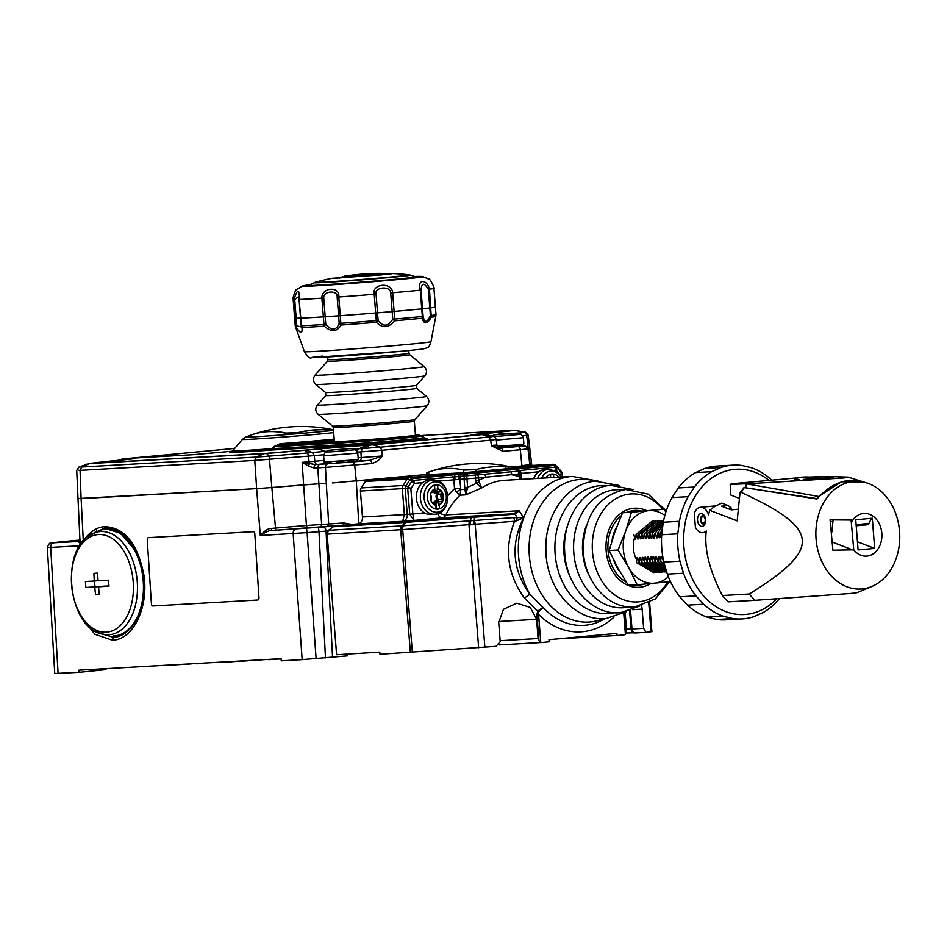 <?xml version="1.0" encoding="UTF-8"?>
<svg xmlns="http://www.w3.org/2000/svg" width="947" height="947" viewBox="0 0 947 947"><rect width="100%" height="100%" fill="white"/><g stroke="black" fill="none" stroke-linecap="round" stroke-linejoin="round"><path stroke-width="1.42" d="M271.375 528.402L271.54 530.521C269.043 530.462 265.302 532.119 260.295 535.493C264.805 530.616 268.498 528.26 271.375 528.402L306.426 525.502L303.632 484.876L318.843 483.763L271.848 487.516L303.632 484.876L302.152 462.349L315.659 464.586L352.296 461.982A3.421 2.154 84.7 0 1 354.699 465.155L356.297 481.029L426.943 474.459L332.527 482.946M508.646 466.859L510.599 466.682A4.285 3.326 -93.3 0 1 510.693 466.67A4.285 3.326 -93.3 0 1 510.788 466.67M347.371 654.081L347.478 655.869L302.164 659.633L281.259 660.828L281.081 658.698L78.897 670.192L78.992 672.334L55.743 673.447M105.946 668.653L106.005 669.636L78.992 672.334M316.109 658.639L307.1 532.616L326.052 531.113A4.285 2.687 84.7 0 0 323.022 526.994L271.54 530.521L345.241 525.029M296.47 528.604L315.244 527.278L296.47 528.604M106.952 461.438A3.421 3.078 83.4 0 1 107.2 461.402L90.06 463.414A3.421 2.663 86.7 0 0 89.385 463.592L264.059 453.66L256.471 457.07L254.79 460.431L80.057 470.375L81.111 498.607L256.637 488.616L79.276 498.465M80.199 539.281L80.673 541.897L83.289 540.595C90.072 531.516 97.328 526.875 105.046 526.674C124.862 527.704 137.848 543.969 143.98 575.456C148.762 607.524 133.136 639.923 112.433 640.208L94.901 634.301L80.791 616.189M323.685 454.749L308.521 456.123L309.053 461.769L302.152 462.349L308.402 466.042L314.108 468.043L325.472 467.392L326.301 483.337L318.843 483.763L326.301 483.337L328.668 523.999L343.631 522.933L351.822 524.413M529.657 463.533L531.575 463.261L529.657 463.533M307.1 527.574L306.426 525.502L328.668 523.999A2.143 1.657 86.7 0 1 327.177 526.224M79.82 540.086L51.99 542.856L78.27 541.518L80.033 543.187L80.235 545.732M79.702 540.63L62.324 542.169L79.406 541.009M79.986 540.05L60.052 541.921A4.285 2.687 -95.3 0 0 59.992 541.933M79.631 541.341L78.27 541.518A2.143 2.095 -99.3 0 0 78.471 541.495L79.915 539.873L76.707 470.375L79.015 467.013L89.752 463.414A3.421 3.054 -96.5 0 0 89.74 463.414A3.421 3.054 -96.5 0 1 89.87 463.403M80.673 541.897L80.033 543.187M88.189 536.31L105.188 527.633C124.708 529.018 137.351 545.058 143.104 575.717C147.578 606.648 132.71 637.071 113.048 637.355L96.393 631.85M133.563 548.467L120.506 533.279L105.33 528.521L92.581 533.635M434.649 492.925L434.649 492.925A9.198 7.15 86.7 0 0 433.844 491.493M281.093 658.804L268.522 659.645L281.105 658.923M166.98 665.303L191.176 663.918L166.98 665.303M202.113 663.184L207.121 662.9M202.918 663.16L198.917 663.504L202.918 663.16M196.633 663.823L200.125 663.527L196.633 663.823M210.731 662.699L215.75 662.415M219.396 662.202L220.379 662.142M223.09 661.989L228.097 661.704M224.735 662.119L227.872 661.929L224.735 662.119M227.694 661.835L230.831 661.657L227.694 661.835M236.312 661.243L241.532 660.947M239.709 661.113L226.676 662.142L239.709 661.148M245.072 660.746L246.054 660.686M248.67 660.533L253.879 660.237M252.068 660.402L239.023 661.444L252.056 660.438M258.697 659.964L259.869 659.893M258.59 660.272L257.608 660.319L258.59 660.272M260.946 660.13L259.963 660.189L260.946 660.13M519.714 470.706A4.285 0.947 129.3 0 1 519.785 470.742A4.285 0.947 129.3 0 1 519.844 470.813A4.285 4.25 -104 0 1 521.323 473.725L478.578 477.868L479.052 482.13L481.834 487.859L465.758 494.855L464.752 487.516L467.629 487.314L466.954 478.791L464.089 478.981A4.285 3.326 -93.3 0 1 464.823 475.879L465.593 474.009L517.867 469.191A4.285 4.25 76 0 0 514.777 468.173A4.285 3.326 -93.3 0 1 514.86 468.173A4.285 3.326 -93.3 0 1 514.99 468.161M498.655 621.492L536.594 619.338L530.296 607.465L516.79 603.18L503.473 609.288L498.702 622.487L500.217 641.687L495.979 646.328L379.96 654.259L379.794 652.128L336.611 654.732L327.117 534.155L328.491 530.308L334.078 526.07L473.547 517.074L513.381 513.759L519.122 510.753L523.667 517.689L513.724 517.583L402.167 525.845L405.245 522.401L515.18 514.15L517.062 517.571L516.754 520.755L514.529 521.276A4.285 1.03 -94.8 0 0 513.724 517.583M605.772 618.486L596.847 622.641A74.458 57.862 -93.3 0 1 585.364 625.245A74.458 57.862 -93.3 0 1 542.939 607.347L530.012 594.42C512.469 570.165 510.35 544.584 523.667 517.689L516.754 520.755M519.548 479.431L519.086 476.625A81.312 63.189 -93.3 0 0 511.794 474.778A4.285 2.687 -95.3 0 0 510.776 471.807L484.639 474.246A4.285 2.687 -95.3 0 1 485.657 477.217A81.312 63.189 -93.3 0 0 478.768 480.378L475.643 480.638L476.377 483.408L481.834 487.859A74.884 58.193 -93.3 0 1 504.751 480.283L572.331 476.436A74.884 58.193 -93.3 0 0 570.71 476.554A74.884 58.193 -93.3 0 0 523.206 519.216A74.884 58.193 -93.3 0 0 530.012 594.42A6.416 0.959 -37.5 0 0 524.46 598.137L537.695 611.146L542.939 607.347L538.642 611.963L538.559 614.402L536.902 614.556L538.961 640.717L538.109 638.538L500.134 640.693M614.07 617.018A80.767 62.774 -93.3 0 1 538.559 614.414L540.749 642.184A4.285 3.326 86.7 0 0 542.098 642.468A4.285 3.326 86.7 0 0 542.193 642.468L549.153 641.817L548.988 639.687L616.888 633.365L617.053 635.496L624.002 634.857A4.285 3.326 86.7 0 0 625.387 634.312L626.547 630.311L625.127 612.354M617.053 635.496L557.594 638.882M649.595 602.493L651.891 631.661L646.02 632.371L643.629 628.346L631.992 628.997L630.536 610.484M631.176 628.997L631.992 628.997A4.285 3.326 86.7 0 0 635.544 632.963L646.02 632.371M632.667 609.69L642.113 609.146L643.629 628.346M642.113 609.146L641.664 605.595M536.594 619.338L538.109 638.538M538.642 611.963A4.273 0.651 -142.3 0 0 537.695 611.146L536.902 614.556M524.46 598.137C507.296 574.344 503.982 548.727 514.529 521.276L402.676 529.586L327.117 534.155M401.149 529.681A4.285 2.853 -96.9 0 1 402.167 525.845L328.491 530.308M402.144 529.61A4.285 2.356 -90.9 0 1 403.162 525.786L406.239 522.33A4.285 2.083 86.1 0 1 407.234 521.643M470.481 524.863A4.285 1.338 -100.8 0 1 470.481 521.11L470.99 517.879L471.985 517.192M473.595 524.626L474.104 517.642A4.285 1.03 85.2 0 0 473.547 517.074M334.078 526.07L358.002 523.845A6.416 4.984 86.7 0 0 362.464 516.979L360.428 491.02A4.285 3.326 -93.3 0 1 361.15 487.918L365.364 481.443A4.285 3.326 -93.3 0 1 367.614 479.987L426.943 474.459M483.088 516.068L460.491 517.654L483.088 516.068M442.959 518.826L420.35 520.412L442.959 518.826M424.434 512.872L412.856 513.949L413.969 520.436L402.688 521.3C405.955 520.258 407.482 517.95 407.246 514.399L405.198 488.439L405.718 486.249L408.264 486.782L407.743 488.983L409.731 514.209L413.969 520.436L442.107 517.82A6.416 4.037 84.7 0 1 437.916 513.594M434.519 502.691A9.198 7.15 86.7 0 0 435.182 501.07M358.002 523.845L402.688 521.3L404.369 514.6L362.464 516.979M439.467 512.943A6.416 2.356 -154.1 0 0 445.859 514.919A6.416 4.984 -93.3 0 1 442.107 517.82L513.381 513.759A4.285 1.03 85.2 0 1 513.937 514.328M422.729 482.579L414.36 483.361A4.285 2.687 -95.3 0 0 413.33 480.389L411.744 481.431L408.264 486.782A4.285 1.847 -146.9 0 1 410.868 488.723L402.333 488.64A4.285 3.326 -93.3 0 1 403.055 485.527L407.269 479.064A4.285 3.326 -93.3 0 1 409.518 477.596L461.343 472.908A4.285 3.326 86.7 0 0 459.094 474.376L454.856 474.707L454.714 476.838L413.33 480.389L411.519 478.744L454.856 474.707A4.285 2.687 84.7 0 0 452.855 473.559M360.428 491.02L402.333 488.64L404.369 514.6L412.856 513.949L410.868 488.723L414.36 483.361A4.285 1.847 -146.9 0 0 411.744 481.431L409.933 479.774A4.285 1.444 -47.8 0 1 411.519 478.744A4.285 2.687 84.7 0 0 409.518 477.596L367.614 479.987M560.553 475.666L556.209 470.162A4.285 2.687 -95.3 0 0 555.191 467.191L519.512 470.517M554.326 470.339L556.209 470.162A4.285 1.953 -42.7 0 0 556.919 467.925L555.191 467.191L554.504 465.439A4.285 2.959 -21.3 0 1 556.232 466.161L561.192 472.553A4.285 1.953 -42.7 0 1 560.482 474.802L562.045 474.625L561.393 471.76A4.285 4.06 14.1 0 1 562.246 473.831L562.234 477.004M508.764 468.363L509.166 468.327A4.285 2.687 84.7 0 1 509.924 468.457M426.955 474.684L463.462 472.742L508.788 468.576M461.343 472.908L514.043 468.363A4.285 4.25 76 0 1 517.145 469.381L518.956 471.026A4.285 1.444 132.2 0 0 517.867 471.156L516.044 469.499A4.285 2.687 84.7 0 0 514.043 468.363L508.776 468.516L514.86 468.173A4.285 4.285 0 0 1 517.82 469.132L519.785 470.742A4.285 4.285 0 0 1 521.347 473.725L521.761 479.312M474.861 472.008A4.285 2.687 84.7 0 1 476.862 473.145L477.548 474.897A4.285 2.959 158.7 0 0 475.335 475.086L474.861 472.008M467.83 472.541L466.847 475.737A4.285 2.711 -157.6 0 0 464.823 475.879L458.964 476.507L459.094 474.376L465.593 474.009A4.285 3.326 86.7 0 1 467.83 472.541M479.052 482.13L467.629 487.314L465.758 494.855L460.053 495.174A74.884 58.193 86.7 0 0 445.859 514.919L519.122 510.753L515.18 514.15A4.273 1.811 77.8 0 0 514.233 513.641M520.838 479.36L520.448 473.95A4.285 4.25 -104 0 0 518.956 471.026L519.844 470.813L517.867 469.191M510.776 471.807L517.867 471.156A4.285 2.687 -95.3 0 1 518.885 474.127L519.086 476.625L520.637 476.448M484.639 474.246L477.548 474.897A4.285 2.687 -95.3 0 1 478.578 477.868L466.954 478.791L466.847 475.737L475.335 475.086L475.643 480.638M509.166 468.327L552.503 464.29A4.285 3.326 -93.3 0 1 552.598 464.29L510.693 466.67M464.752 487.516L464.089 478.981L438.402 481.123M459.035 479.573A4.273 2.45 -111.6 0 1 458.964 476.507L454.714 476.838A4.285 1.705 -79.1 0 1 454.797 479.892M540.749 642.184L538.961 640.717M520.814 479.36L520.803 479.277A4.285 1.492 -2.1 0 0 519.358 478.377M456.229 491.836L460.053 495.174L460.834 489.587L456.229 491.836L454.536 488.782A81.312 63.189 86.7 0 0 447.848 495.672M460.55 476.116A4.285 3.326 -93.3 0 0 459.828 479.229L460.834 489.587L465.036 489.339A4.273 0.687 -12.9 0 1 467.593 488.51M620.025 571.905A34.021 26.433 -93.3 0 1 613.739 560.186M612.058 540.406A34.021 26.433 -93.3 0 1 616.769 526.71M463.616 470.067L475.654 469.641A149.697 116.339 -93.3 0 1 490.463 467.013A149.697 116.339 -93.3 0 1 505.461 466.871C509.226 467.084 509.628 466.812 506.669 466.066A151.52 95.316 -95.3 0 0 501.105 465.013A154.053 154.053 0 0 0 429.843 471.642A151.52 95.316 84.7 0 1 463.616 470.067L463.817 472.719M426.967 474.802L426.813 472.873L428.66 472.056A151.52 95.316 84.7 0 1 429.843 471.642M508.788 468.706L508.634 466.764L506.669 466.066M664.865 515.393A36.377 28.268 86.7 0 0 648.648 510.682A36.377 28.268 86.7 0 0 625.695 531.078A36.377 28.268 86.7 0 0 628.548 567.336A36.377 28.268 86.7 0 0 654.353 583.186A36.377 28.268 86.7 0 0 668.345 576.759M634.644 537.565A23.367 18.159 86.7 0 0 636.715 559.961M665.836 512.114L663.954 509.226L631.448 512.244L625.695 531.078L618.048 550.018L628.548 567.336L637.153 584.761L628.299 585.258L617.787 567.94L609.181 550.515L618.048 550.018M637.153 584.761L669.659 581.73L670.085 580.783M663.954 509.226L622.581 512.753L614.934 531.693L609.181 550.515M631.448 512.244L622.581 512.753M776.658 598.847A72.753 56.536 -93.3 0 1 718.962 608.447A72.753 56.536 -93.3 0 1 683.923 547.129A72.753 56.536 -93.3 0 1 709.682 479.573A72.753 56.536 -93.3 0 1 768.917 480.307M779.393 598.67A77.027 59.862 -93.3 0 1 763.377 612.425L754.096 616.604A77.027 59.862 -93.3 0 1 741.915 618.947A77.027 59.862 -93.3 0 1 732.883 618.58L723.082 616.177A77.027 59.862 -93.3 0 1 703.633 604.222L695.938 595.876A77.027 59.862 -93.3 0 1 683.474 573.207L679.946 561.157A77.027 59.862 -93.3 0 1 677.922 547.591A77.027 59.862 -93.3 0 1 677.792 533.836L679.39 521.312A77.027 59.862 -93.3 0 1 688.138 496.666L694.411 487.018A77.027 59.862 -93.3 0 1 711.706 471.653L720.987 467.475A77.027 59.862 -93.3 0 1 733.167 465.143A77.027 59.862 -93.3 0 1 742.199 465.498L752.001 467.901A77.027 59.862 -93.3 0 1 771.45 479.857L771.616 480.058M723.508 616.142L706.947 617.089A77.027 59.862 -93.3 0 1 687.498 605.145L703.633 604.222M687.498 605.145L679.804 596.799A77.027 59.862 -93.3 0 1 667.339 574.119L663.811 562.08A77.027 59.862 -93.3 0 1 661.787 548.502A77.027 59.862 -93.3 0 1 661.669 534.759L677.792 533.836M663.811 562.08L679.946 561.157M667.339 574.119L683.474 573.207M679.804 596.799L695.938 595.876M741.915 618.947L725.781 619.859A77.027 59.862 -93.3 0 1 716.749 619.492L732.883 618.58M661.669 534.759L663.255 522.235A77.027 59.862 -93.3 0 1 672.003 497.589L678.277 487.942A77.027 59.862 -93.3 0 1 695.572 472.577L704.852 468.398A77.027 59.862 -93.3 0 1 717.033 466.054L733.167 465.143M704.852 468.398L720.987 467.475M695.572 472.577L711.706 471.653M678.277 487.942L694.411 487.018M663.255 522.235L679.39 521.312M672.003 497.589L688.138 496.666M716.749 619.492L706.947 617.089M663.717 561.607L663.433 560.293M665.043 566.353L660.675 561.228L661.053 556.363L661.728 556.315L663.362 561.074M663.03 561.086L663.894 562.352M661.053 556.363L662.415 558.967M665.812 568.993L657.976 561.37L658.366 556.516L659.041 556.469L660.675 561.228M660.343 561.24L665.161 566.756M658.366 556.516L659.728 559.121M666.286 570.567L655.288 561.524L655.679 556.658L656.354 556.623L657.976 561.37M657.644 561.393L665.883 569.23M655.679 556.658L657.04 559.275M666.546 571.443L652.601 561.678L652.992 556.812L653.667 556.777L655.288 561.524M654.957 561.547L666.321 570.71M652.992 556.812L654.353 559.417M666.641 571.775L649.914 561.831L650.305 556.966L650.98 556.931L652.601 561.678M652.27 561.701L666.558 571.514M650.305 556.966L651.666 559.57M665.717 571.799L664.545 571.905L647.227 561.985L647.618 557.12L648.293 557.085L649.914 561.831M649.583 561.855L666.641 571.787M647.618 557.12L648.979 559.724M663.03 571.952L661.858 572.059L644.54 562.139L644.931 557.274L645.594 557.238L647.227 561.985M646.896 562.009L664.392 571.917M644.931 557.274L646.28 559.878M660.343 572.106L659.159 572.213L641.853 562.293L642.232 557.428L642.906 557.392L644.54 562.139M644.209 562.163L661.693 572.071M642.232 557.428L643.593 560.032M657.656 572.26L656.472 572.367L639.154 562.447L639.545 557.582L640.219 557.546L641.853 562.293M641.521 562.317L659.005 572.225M639.545 557.582L640.906 560.186M654.969 572.414L653.785 572.521L636.467 562.601L636.858 557.736L637.532 557.7L639.154 562.447M638.834 562.471L656.307 572.379M636.858 557.736L638.219 560.34M653.619 572.533L636.467 562.601M661.586 536.227L660.627 532.806L662.332 529.314M662.415 528.651L660.627 532.806M660.296 532.818L659.905 537.683L659.242 537.73L657.94 532.96L662.864 525.183M660.106 534.771L659.242 537.73M662.912 524.827L657.94 532.96M657.609 532.972L657.218 537.837L656.543 537.884L655.253 533.114L663.172 522.815M657.419 534.925L656.543 537.884M663.208 522.602L655.253 533.114M663.445 521.264L652.234 533.279L663.421 521.395M652.234 533.279L651.844 538.145L651.169 538.18L649.879 533.421L663.575 520.684M652.045 535.233L651.169 538.18M663.575 520.637L649.879 533.421M649.547 533.433L649.157 538.298L648.482 538.334L647.192 533.575L663.598 520.542M649.358 535.386L648.482 538.334M662.793 520.578L647.192 533.575M646.86 533.587L646.47 538.452L645.795 538.488L644.493 533.717L660.284 520.72L661.456 520.696M646.671 535.54L645.795 538.488M660.095 520.732L644.493 533.717M657.419 520.886L641.474 533.895L657.597 520.874L658.769 520.85M641.474 533.895L641.083 538.76L640.421 538.796L639.118 534.025L654.898 521.028L656.082 521.004M641.285 535.848L640.421 538.796M654.744 521.039L639.118 534.025M638.787 534.049L638.396 538.914L637.733 538.95L636.431 534.179L652.211 521.181L653.394 521.158M638.598 536.002L637.733 538.95M652.033 521.193L636.431 534.179M636.1 534.203L635.709 539.068L635.035 539.103L633.744 534.333M635.911 536.156L635.035 539.103M643.972 535.694L643.108 538.642L641.806 533.871M644.161 533.741L643.782 538.606L643.108 538.642M654.732 535.079L653.856 538.038L652.566 533.268M654.922 533.125L654.531 537.991L653.856 538.038M851.578 522.081A21.402 16.632 86.7 0 1 863.569 513.452A21.402 16.632 -93.3 0 1 881.811 533.232A21.402 16.632 -93.3 0 1 866.931 556.102A21.402 16.632 86.7 0 1 853.756 549.805L832.91 550.207L830.046 519.856L851.093 520.033L853.756 549.805M853.59 481.455A53.92 41.905 -93.3 0 1 865.913 482.65A53.92 41.905 -93.3 0 1 899.65 532.818A53.92 41.905 -93.3 0 1 871.82 586.489A53.92 41.905 -93.3 0 1 862.042 588.939A53.92 41.905 86.7 0 1 816.077 539.08A53.92 41.905 86.7 0 1 853.59 481.455M865.913 482.65L861.782 481.455L849.53 480.33C837.562 481.656 826.719 487.894 817.001 499.022L744.259 487.598A77.027 59.862 86.7 0 0 741.264 492.428L740.045 492.499L744.259 487.598M833.064 519.891L831.845 532.001M853.721 550.302L832.685 542.217M871.82 586.489L856.976 592.692L851.033 593.426L755.067 600.303A77.027 59.862 86.7 0 1 749.255 594.006L722.36 595.533C709.504 570.579 704.142 549.047 706.249 530.959A12.749 8.026 84.7 0 1 702.745 532.688A12.749 8.026 84.7 0 1 695.394 527.29L694.305 513.463A12.749 8.026 84.7 0 1 700.389 507.296A12.749 8.026 84.7 0 1 708.616 514.801L709.646 510.279L737.18 520.862L740.045 492.499M709.646 510.279L714.594 506.562L721.768 503.082L728.207 505.556L721.578 506.172L731.226 509.877L738.352 509.214M874.661 548.396L872.294 518.222L855.733 519.761L858.1 549.935L874.661 548.396L857.461 541.791M755.067 600.303L728.184 601.842A77.027 59.862 -93.3 0 1 722.36 595.533M749.255 594.006C821.771 548.964 820.812 529.113 741.264 492.428M697.537 520.223A6.416 4.037 84.7 0 1 699.797 514.008A6.416 4.037 84.7 0 1 704.473 515.937A6.416 4.037 84.7 0 1 705.598 519.761A6.416 4.037 84.7 0 1 705.172 523.442A6.416 4.037 84.7 0 1 700.839 526.177A6.416 4.037 84.7 0 1 697.537 520.223M728.207 505.556L731.38 508.137L731.51 509.853M701.206 519.927L700.531 519.998A4.285 2.687 84.7 0 1 702.828 515.582A4.285 2.687 84.7 0 1 704.828 516.636M700.531 519.998A4.285 2.687 -95.3 0 0 702.52 523.857A4.285 2.687 -95.3 0 0 705.385 522.697M731.309 508.054L727.426 508.421M817.308 498.667L743.951 487.516M745.857 487.433L746.224 483.799L730.161 484.379L732.019 483.739L797.729 477.821M730.161 484.379L730.906 495.103L739.441 498.394M832.898 521.513L830.377 521.75M871.583 518.293L868.837 523.442A4.285 2.687 84.7 0 1 867.097 524.792L856.206 525.81M819.226 496.559L746.224 483.799M863.475 481.94L841.433 481.774L819.273 496.098M748.544 483.704L843.966 477.963L848.098 477.099L826.056 476.495L810.016 477.051M819.096 478.188L833.23 477.762L825.914 478.709C806.359 480.579 778.387 481.573 799.398 479.667M792.083 480.614L794.391 480.188M815.58 479.561L810.928 478.697L803.281 479.407L803.861 480.318M810.81 479.892L810.928 478.697M702.461 516.778L703.503 516.683A3.208 2.024 84.7 0 1 705.255 520.104A3.208 2.024 84.7 0 1 703.514 523.04A3.208 2.024 84.7 0 1 701.265 520.412A3.208 2.024 84.7 0 1 702.461 516.778L703.361 515.653A4.285 2.687 -95.3 0 0 702.177 516.967M702.721 522.862A4.285 2.687 -95.3 0 0 704.189 523.951M704.189 516.008L703.503 516.719L704.793 516.6M433.181 492.156A4.522 3.516 86.7 0 0 436.307 492.771L437.869 494.18A1.421 1.101 86.7 0 0 437.467 492.014M438.059 501.567A1.421 1.101 86.7 0 0 438.272 499.235L436.946 500.868A4.522 3.516 86.7 0 0 433.797 502.277M441.503 493.979A3.658 2.841 86.7 0 0 441.894 499.022L438.272 499.235A3.658 2.841 86.7 0 1 437.869 494.18L441.503 493.979A1.421 1.101 86.7 0 0 441.527 492.274A8.452 6.57 86.7 0 0 437.218 488.711L437.893 488.676L437.632 485.302L434.282 485.61L434.555 488.983A8.452 6.57 86.7 0 0 430.317 497.577A8.452 6.57 86.7 0 0 435.833 505.272L436.094 508.646L439.444 508.338L436.354 508.515L435.916 502.975A3.658 2.841 86.7 0 0 435.407 504.455L435.087 504.479M430.435 494.95A1.421 1.101 86.7 0 0 430.483 494.997A3.658 2.841 86.7 0 1 430.885 500.052A1.421 1.101 86.7 0 0 430.838 500.123M434.78 502.916A3.658 2.841 -93.3 0 1 436.792 501.638L440.426 501.437A3.658 2.841 86.7 0 1 441.03 501.484A1.421 1.101 86.7 0 0 441.894 499.022M440.426 501.437A3.658 2.841 86.7 0 0 438.331 502.833L438.508 505A8.452 6.57 86.7 0 0 442.19 500.703A8.452 6.57 86.7 0 0 441.527 492.274A1.421 1.101 86.7 0 0 440.26 491.718A3.658 2.841 86.7 0 1 439.515 491.895A3.658 2.841 86.7 0 1 437.396 490.877L437.218 488.711M435.135 505.059L434.993 503.153A3.658 2.841 86.7 0 0 432.874 502.135A3.658 2.841 86.7 0 0 432.128 502.312L431.891 502.324M431.157 492.558L431.358 492.547A3.658 2.841 86.7 0 0 431.962 492.594A3.658 2.841 86.7 0 0 434.046 491.185L433.904 489.327M434.543 485.586L434.969 491.02A3.658 2.841 86.7 0 1 434.247 489.646A1.421 1.101 86.7 0 0 434.046 489.244M435.182 505.071A1.421 1.101 86.7 0 0 435.407 504.455M439.515 491.895L435.88 492.097A3.658 2.841 -93.3 0 1 433.975 491.315M434.969 491.02L437.396 490.877M435.916 502.975L438.331 502.833M438.508 505L439.171 504.964L439.444 508.338M439.171 504.964A8.452 6.57 86.7 0 0 443.409 496.37A8.452 6.57 86.7 0 0 437.893 488.676M435.904 484.817A12.193 9.482 86.7 0 0 427.428 497.85A12.193 9.482 86.7 0 0 437.822 509.131A12.193 9.482 -93.3 0 0 446.297 496.098A12.193 9.482 -93.3 0 0 435.904 484.817M431.074 514.446A17.117 13.305 -93.3 0 1 430.707 514.47A17.117 13.305 -93.3 0 1 416.467 498.371A17.117 13.305 -93.3 0 1 428.399 480.318A17.117 13.305 -93.3 0 1 428.766 480.295A17.117 13.305 -93.3 0 1 429.133 480.271M553.794 477.489L553.557 474.518L550.207 474.826L550.432 477.679M558.979 477.193A12.193 9.482 -93.3 0 0 551.829 474.033A12.193 9.482 86.7 0 0 545.614 477.951M533.706 478.626A17.117 13.305 -93.3 0 1 544.324 469.534A17.117 13.305 -93.3 0 1 544.691 469.511A17.117 13.305 -93.3 0 1 545.058 469.487M550.692 477.667L550.467 474.802M324.004 460.408L314.83 461.26L314.297 455.614L312.463 452.536L305.928 450.204A3.421 2.154 -95.3 0 0 305.36 450.109L304.756 450.168A3.421 0.805 85.3 0 1 304.981 450.287L318.618 449.02A34.317 0.604 175.5 0 1 366.749 445.315L478.531 434.803A35.205 0.616 175.5 0 1 483.657 433.525L496.358 432.341A3.421 2.143 84.7 0 1 496.915 432.436L497.577 432.365A3.421 3.078 -96.6 0 0 496.773 432.305L496.358 432.341M90.06 463.414L264.734 453.471L304.756 450.168M107.2 461.402L107.615 461.367A3.421 2.143 -95.3 0 0 107.567 461.367A3.421 2.143 -95.3 0 0 107.52 461.378L120.257 460.183A3.421 2.154 -95.3 0 0 120.21 460.195M130.899 458.241L125.442 458.904A35.205 0.616 175.5 0 1 120.316 460.183L107.615 461.367M496.761 432.305L513.913 430.293A3.421 2.663 -93.3 0 1 513.984 430.293A3.421 2.663 -93.3 0 1 514.067 430.293M372.964 444.782L380.078 447.197L362.523 448.547L370.111 445.126L481.668 434.673M482.591 434.661L488.77 437.088L490.688 440.166L381.854 450.287L380.078 447.197L488.77 437.088C494.156 436.366 494.772 436.212 490.593 436.626M493.588 445.256C498.619 445.054 497.897 445.232 491.41 445.788L502.999 451.352L520.305 449.742L521.904 465.628L529.799 464.717L529.882 465.581M504.384 433.88L497.577 432.365L514.908 430.376L524.153 432.424L518.352 433.099M526.674 435.442A3.421 3.078 -96.6 0 0 524.153 432.424L525.36 432.152L528.189 435.135L522.815 435.892M514.103 430.305A3.421 3.054 83.5 0 1 514.908 430.376L514.6 430.352M121.761 459.188L119.156 460.289M125.442 458.904A3.421 2.663 86.7 0 0 124.767 459.094L122.08 459.094M78.234 470.233L80.057 470.375L81.797 467.013L80.258 466.895M89.385 463.592L81.797 467.013L256.471 457.07L269.197 456.146L266.545 453.471L304.981 450.287L307.633 452.95L269.197 456.146L271.848 487.516L256.637 488.616L260.295 535.493L307.1 532.616A4.285 0.663 85.3 0 0 306.094 528.402M264.734 453.471A3.421 2.687 86.8 0 0 264.059 453.66L266.545 453.471A3.421 0.829 85.2 0 0 266.32 453.364M357.445 451.778A3.421 2.663 -93.3 0 1 359.162 448.736L362.523 448.547L360.866 451.897L357.564 452.086M352.296 461.982L369.59 460.372L382.292 455.969L361.281 457.555L360.866 451.897L381.854 450.287L382.292 455.969C380.528 459.117 377.107 461.639 372.005 463.545L325.472 467.392A3.421 2.663 86.7 0 1 327.863 463.852M492.866 439.621C497.862 439.112 497.139 439.29 490.688 440.166L491.41 445.788L500.596 448.18A3.421 2.154 84.7 0 1 502.999 451.352M496.181 439.313L496.938 445.208C498.489 447.895 499.519 448.878 499.992 448.156L517.902 446.57A3.421 2.154 84.7 0 1 520.305 449.742L527.988 448.854L529.799 464.717M501.141 447.789L509.746 447.138M509.178 446.866L501.484 447.493M372.005 463.545A3.421 2.154 84.7 0 0 369.59 460.372L356.356 461.248M335.629 463.19L344.14 462.538M343.572 462.266L336.067 462.882M326.17 463.604L317.233 464.432A3.421 2.154 -95.3 0 1 314.83 461.26L309.053 461.769A3.421 0.829 85.2 0 0 309.409 463.864L308.402 466.042M317.233 464.432L315.659 464.586A3.421 1.811 86.1 0 0 314.108 468.043M230.76 452.05L232.666 450.808A58.655 1.03 -4.5 0 0 272.594 448.653A4.285 1.361 -94.2 0 1 271.73 450.038A4.285 3.326 86.7 0 0 273.979 448.57A4.285 2.486 25.8 0 1 272.594 448.653L273.47 446.783L280.146 443.729A4.285 0.852 -94.3 0 1 279.649 445.078L274.879 446.688L273.979 448.57L337.203 444.972L338.422 443.101L327.058 443.717L329.118 442.261L336.777 441.669M409.424 436.082L413.342 435.786L415.484 436.946A47.291 0.829 175.5 0 1 390.353 439.278L388.613 438.023M415.484 436.946L390.01 439.278A47.255 0.829 175.5 0 1 351.159 442.261L350.84 442.32A47.291 0.829 175.5 0 1 338.422 443.101M353.669 440.698L351.065 442.285M327.058 443.717L274.879 446.688A4.273 2.486 25.7 0 1 273.47 446.783M250.529 435.253A151.402 95.245 84.7 0 1 251.393 434.945A151.402 95.245 84.7 0 1 285.485 433.264L298.423 432.791A149.543 116.221 -93.3 0 1 313.232 430.175A149.543 116.221 -93.3 0 1 328.23 430.021C332.279 430.258 332.705 429.974 329.532 429.157A151.402 95.245 -95.3 0 0 324.288 428.162A151.402 95.245 -95.3 0 0 323.874 428.103M417.532 434.874L415.425 435.004M388.199 438.165L388.187 438.118A44.225 0.781 175.5 0 1 353.29 440.805M294.718 299.548L298.861 296.494L301.134 325.756A4.285 3.042 -7.1 0 0 301.158 325.957A4.285 3.042 -7.1 0 0 301.986 327.461L301.513 325.768L301.253 326.952L296.79 325.839L294.718 299.548L293.972 299.583A70.611 1.243 175.5 0 1 293.156 299.453L295.227 325.744A70.611 1.243 -4.5 0 0 296.032 325.875L293.972 299.583C297.512 288.397 299.347 288.362 299.441 299.477A70.611 1.243 175.5 0 0 321.897 298.198L323.732 298.068C322.88 290.776 338.138 289.711 337.144 297.145L339.215 323.436C336.09 330.657 331.616 330.965 325.792 324.359L323.969 324.49L321.897 298.198C321.27 287.201 340.245 285.876 338.789 297.027L340.861 323.318L339.215 323.436A4.285 2.261 29.3 0 0 341.121 325.034L340.861 323.318A70.611 1.243 -4.5 0 0 376.29 320.595L374.219 294.304C371.473 283.473 392.129 281.744 392.638 292.765A70.611 1.243 175.5 0 0 407.908 291.392A70.611 1.243 -4.5 0 0 420.29 290.184C416.502 279.483 426.766 278.335 429.441 289.166A70.611 1.243 -4.5 0 0 433.927 288.373L435.407 307.053A70.611 1.243 175.5 0 1 430.909 307.846L421.758 308.864A70.611 1.243 175.5 0 1 394.106 311.433L375.687 312.983A70.611 1.243 175.5 0 1 340.257 315.706L323.365 316.866A70.611 1.243 175.5 0 1 300.909 318.145L295.44 318.251A70.611 1.243 175.5 0 1 294.624 318.133A70.611 1.243 -4.5 0 0 295.44 318.251L300.909 318.145A70.611 1.243 -4.5 0 0 323.365 316.866L340.257 315.706A70.611 1.243 -4.5 0 0 375.687 312.983L394.106 311.433A70.611 1.243 -4.5 0 0 421.758 308.864L430.909 307.846A70.611 1.243 -4.5 0 0 435.407 307.053A70.611 1.243 -4.5 0 0 434.59 306.935M376.066 294.15C374.101 286.941 390.72 285.556 390.685 292.919L392.756 319.21C387.927 326.644 383.062 327.058 378.125 320.441L376.066 294.15L374.219 294.304A70.611 1.243 175.5 0 1 338.789 297.027L337.144 297.145M298.861 296.494L301.193 326.194M421.06 290.09C421.711 282.62 424.138 282.348 428.328 289.285L430.4 315.576C427.026 322.951 424.611 323.223 423.131 316.381L421.06 290.09L420.29 290.184L421.758 308.864L422.362 316.476L423.131 316.381A4.285 3.007 -13.8 0 1 422.196 318.228L422.362 316.476A70.611 1.243 -4.5 0 1 394.698 319.056L394.686 320.784C388.566 327.993 382.47 328.502 376.373 322.323A4.285 1.799 -43.4 0 0 378.125 320.441L376.29 320.595L376.373 322.323A70.244 1.231 -4.5 0 1 341.121 325.034C336.895 332.006 331.296 332.385 324.324 326.194L325.792 324.359L323.732 298.068M428.328 289.285L429.441 289.166L431.299 317.209C427.192 324.336 424.161 324.667 422.196 318.228A70.244 1.231 -4.5 0 1 409.885 319.423A70.244 1.231 -4.5 0 1 394.686 320.784L392.756 319.21L394.698 319.056L392.638 292.765L390.685 292.919M299.063 299.477L301.513 325.768A70.611 1.243 -4.5 0 0 323.969 324.49L324.324 326.194A70.244 1.231 -4.5 0 1 301.986 327.461C302.507 334.019 300.684 334.054 296.529 327.567A4.285 2.379 -33.8 0 1 296.79 325.839L296.032 325.875L296.529 327.567A70.244 1.231 -4.5 0 1 295.724 327.461L295.227 325.744M431.299 317.209A4.285 1.965 -148.9 0 0 430.4 315.576L431.501 315.458A70.611 1.243 -4.5 0 0 435.999 314.664L435.774 316.44A70.244 1.231 -4.5 0 1 431.299 317.209M301.253 326.952L301.146 325.957M414.336 421.214L415.449 435.229A40.65 0.71 175.5 0 1 388.495 438.023A40.65 0.71 175.5 0 1 343.453 441.349A40.65 0.71 175.5 0 1 334.386 441.61L333.285 427.594A40.65 0.71 -4.5 0 0 342.352 427.322A40.65 0.71 -4.5 0 0 387.394 424.007A40.65 0.71 -4.5 0 0 414.336 421.214L414.869 419.639L427.239 405.695A54.737 0.959 175.5 0 1 390.484 409.483A54.737 0.959 175.5 0 1 330.314 413.91A54.737 0.959 -4.5 0 1 318.121 414.277C315.28 411.4 315.031 408.323 317.387 405.032A54.737 0.959 -4.5 0 0 329.592 404.7A54.737 0.959 175.5 0 0 390.697 400.19A54.737 0.959 175.5 0 0 426.505 396.45C429.346 399.326 429.595 402.404 427.239 405.695M283.402 432.542L282.111 432.566M281.389 432.436A149.697 116.339 -93.3 0 1 282.111 432.483M252.198 434.661A154.053 154.053 0 0 1 323.448 428.032A151.52 95.316 84.7 0 1 329.023 429.086C331.983 429.831 331.58 430.104 327.816 429.891A149.697 116.339 86.7 0 0 312.818 430.033A149.697 116.339 86.7 0 0 298.009 432.661L285.97 433.087A151.52 95.316 -95.3 0 0 252.198 434.661A151.52 95.316 -95.3 0 0 251.795 434.803M347.123 449.008L331.379 449.955L347.111 448.937M328.159 450.322L352.45 448.416L328.159 450.322L325.259 452.098L333.735 451.683L355.599 449.718L352.45 448.416M351.953 460.076L324.134 462.029L323.637 455.803L357.765 453.116L358.262 459.342L351.953 460.076M355.563 461.39L356.202 461.378C358.487 459.366 358.179 459.437 355.267 461.615L351.716 460.514L346.981 462.408L338.304 461.734L335.392 463.32L332.942 463.485C328.562 461.923 326.679 462.029 327.295 463.805L326.49 463.829C323.91 462.089 324.217 462.006 327.425 463.592M356.202 461.378C358.487 459.366 358.179 459.437 355.267 461.615M347.963 461.84L352.071 460.491M336.28 462.752L340.009 461.52M327.26 463.734L330.314 462.586M330.456 462.621L327.709 463.568M338.659 461.651L335.392 463.32M87.42 464.101L88.213 463.829M512.729 433.608L496.986 434.543L512.718 433.525M493.766 434.922L518.056 433.004L493.766 434.922L490.866 436.697M523.395 444.427L497.258 446.274M523.869 443.942L523.383 437.703L521.205 434.306L494.109 436.614M520.886 446.203C523.786 444.036 524.093 443.954 521.809 445.978C524.093 443.954 523.786 444.036 520.886 446.203L517.322 445.114L509.912 447.233C506.254 445.67 503.283 445.895 500.999 447.907L499.318 448.026M513.582 446.439L516.92 445.445M505.627 446.108L503.922 447.185L505.331 446.12M501.661 447.363L503.934 447.173M521.809 445.978L521.122 446.025M516.364 445.279L519.477 446.084M95.611 594.657A157.38 122.305 -93.3 0 1 94.747 587.01A157.38 2.77 175.5 0 1 85.881 587.483A156.338 121.488 -93.3 0 1 85.408 581.505A157.38 2.77 -4.5 0 0 94.274 581.032A157.38 122.305 -93.3 0 1 93.931 573.337A157.048 2.758 -4.5 0 0 95.789 573.231A157.048 2.758 -4.5 0 0 97.695 573.113A157.38 122.305 86.7 0 0 98.038 580.819A157.38 2.77 -4.5 0 0 108.538 580.191A156.338 121.488 86.7 0 0 109 586.169A157.38 2.77 175.5 0 1 98.512 586.797A157.38 122.305 86.7 0 0 99.376 594.444A157.048 2.758 175.5 0 1 97.47 594.55A157.048 2.758 175.5 0 1 95.611 594.657L99.352 594.314M85.881 587.483L104.644 586.217M94.747 587.01L104.644 586.086M94.511 581.008L94.96 586.631M94.274 581.032L98.026 580.689M98.512 586.797L108.976 585.838M92.972 533.457A51.789 32.577 84.7 0 1 100.631 531.516A51.789 32.577 84.7 0 1 137.232 581.292A51.789 32.577 84.7 0 1 108.751 634.762A51.789 32.577 84.7 0 1 102.335 634.135C67.059 627.459 59.531 546.526 92.972 533.457L97.494 531.362A53.494 33.654 84.7 0 1 105.401 529.361A53.494 33.654 84.7 0 1 143.21 580.771A53.494 33.654 84.7 0 1 113.794 636.005M232.252 451.222L193.531 454.678L129.005 458.348L234.69 448.428M152.917 605.973A2.143 1.349 86 0 1 151.425 603.914L147.259 539.861A2.143 1.349 86 0 1 148.466 537.647L253.323 531.681A2.143 1.349 86 0 1 254.802 533.741L258.981 597.794A2.143 1.349 86 0 1 257.773 600.007L152.917 605.973M332.539 657.254L326.052 531.113L327.934 530.936M356.309 481.029L358.795 523.679M97.813 669.115L97.896 670.571M323.022 526.994L343.643 525.076L343.631 522.933M81.111 498.607L83.289 540.595M58.098 673.518L50.688 547.413L79.631 545.768M302.164 659.633L293.156 533.623A4.285 3.326 86.7 0 1 296.139 529.124M325.472 657.869L318.973 531.646A4.285 0.663 85.3 0 0 317.979 527.432M320.193 464.29A3.421 2.663 86.7 0 0 317.801 467.83L321.637 524.389A2.143 1.657 86.7 0 1 320.145 526.627M526.686 435.442L530.284 465.557M95.268 531.752L95.292 532.38M275.707 530.178L271.848 487.516M48.333 547.342L50.688 547.413A4.285 3.326 86.7 0 1 53.671 542.915M60.111 541.921A4.285 2.687 -95.3 0 0 60.052 541.921L51.801 542.88C50.25 542.169 48.771 543.708 47.35 547.508L54.76 673.625M105.046 526.674L105.33 528.521M112.433 640.208L113.581 635.946M538.654 471.795L521.312 473.405M645.901 632.371L635.638 632.963A4.285 3.326 86.7 0 1 635.544 632.963A4.285 4.285 0 0 1 631.033 629.033L629.601 610.791L630.998 628.867L626.441 628.962M603.417 618.616A71.451 55.53 -93.3 0 1 590.253 621.954A71.451 55.53 -93.3 0 1 529.349 555.889A71.451 55.53 -93.3 0 1 579.043 479.525A71.451 55.53 -93.3 0 1 595.604 481.171M623.73 613.135L625.387 634.312M410.359 652.424L400.699 529.716A4.285 3.078 -93.5 0 1 401.942 525.869M651.027 631.791L648.754 602.919M643.617 537.636L643.569 536.937M624.831 612.531L626.417 632.584M542.015 642.48L499.01 644.919L542.098 642.468M484.876 647.251L475.216 524.543A4.285 1.03 -94.8 0 0 474.411 520.85M412.336 652.294L402.676 529.586A4.285 2.083 -93.9 0 1 403.422 525.774M478.649 647.724L468.99 525.017A4.285 2.083 -93.9 0 1 469.736 521.205M562.246 473.831L562.494 476.992L562.246 473.831M332.456 526.792L405.245 522.401A4.285 3.078 86.5 0 1 406.737 521.679M452.796 476.72A4.285 2.687 -95.3 0 1 453.826 479.691L454.536 488.782L460.538 488.321M361.15 487.918L403.055 485.527A4.285 1.847 33.1 0 1 405.718 486.249L409.933 479.774A4.285 1.847 33.1 0 0 407.269 479.064L365.364 481.443M517.476 468.883L554.504 465.439A4.285 2.687 84.7 0 0 552.503 464.29L510.599 466.682M556.232 466.161L561.393 471.76A4.285 1.953 137.3 0 0 561.145 471.263L555.984 465.664A4.285 1.953 137.3 0 1 556.232 466.161M631.093 629.471A4.285 4.084 -91.2 0 1 630.998 628.867M428.873 474.707L428.66 472.056M505.627 469.025L505.461 466.871M475.82 471.795L475.654 469.641M868.837 523.442L856.112 524.626M796.699 480.662A16.478 3.812 5.8 0 1 802.156 477.146A16.478 3.812 -174.2 0 1 822.41 479.028M436.804 493.671A4.522 3.516 86.7 0 0 437.301 499.898M434.697 481.857A15.223 11.826 86.7 0 0 424.114 498.122A15.223 11.826 86.7 0 0 437.088 512.197A15.223 11.826 86.7 0 0 447.682 495.932A15.223 11.826 86.7 0 0 434.697 481.857M430.707 514.47L435.064 514.209C452.844 513.274 451.494 478.886 432.696 480.07L432.696 480.07A17.117 13.305 86.7 0 0 432.317 480.093A17.117 13.305 86.7 0 0 420.397 498.146A17.117 13.305 86.7 0 0 434.637 514.245L434.637 514.245A17.117 13.305 86.7 0 0 435.004 514.221M561.062 477.075A15.223 11.826 86.7 0 0 550.633 471.073A15.223 11.826 86.7 0 0 541.601 478.176M561.405 477.051L555.948 471.192L548.621 469.286A17.117 13.305 86.7 0 0 548.242 469.31A17.117 13.305 86.7 0 0 537.636 478.401M634.668 584.903A37.383 29.049 86.7 0 0 639.912 585.021A37.383 29.049 86.7 0 0 644.576 584.086M641.249 510.978A37.383 29.049 86.7 0 0 634.052 510.504A37.383 29.049 86.7 0 0 626.985 512.327M621.256 515.772A37.383 29.049 86.7 0 0 608.033 550.266A37.383 29.049 86.7 0 0 626.216 582.05M646.351 510.516A39.608 30.778 86.7 0 0 633.697 508.29A39.608 30.778 86.7 0 0 606.139 550.621A39.608 30.778 86.7 0 0 639.9 587.247A39.608 30.778 86.7 0 0 650.826 583.518M662.9 509.285A54.086 42.035 -93.3 0 0 630.11 494.003A54.086 42.035 86.7 0 0 592.479 551.805A54.086 42.035 86.7 0 0 638.586 601.83A54.086 42.035 -93.3 0 0 667.813 581.908M586.477 525.325A49.729 38.649 86.7 0 0 589.342 575.788M622.439 489.942A59.093 45.929 -93.3 0 0 614.911 489.848A59.093 45.929 86.7 0 0 573.811 553.012A59.093 45.929 86.7 0 0 624.191 607.654A59.093 45.929 -93.3 0 0 629.092 606.849M568.117 523.987A54.725 42.532 86.7 0 0 571.266 579.197M607.441 485.752A64.1 49.812 -93.3 0 0 599.723 485.704A64.1 49.812 86.7 0 0 555.143 554.208A64.1 49.812 86.7 0 0 609.785 613.49A64.1 49.812 -93.3 0 0 614.662 612.721M305.36 450.109L318.05 448.937A35.205 0.616 175.5 0 1 367.424 445.137L370.786 444.948M513.913 430.293L421.569 435.549L513.984 430.293L525.36 432.152M425.961 438.508A52.049 0.911 -4.5 0 1 397.728 441.74A52.049 0.911 -4.5 0 1 334.966 446.439L271.73 450.038A61.685 1.089 175.5 0 1 242.905 450.594M471.582 435.087A34.317 0.604 175.5 0 1 484.225 433.608L496.915 432.436L501.626 434.105M483.657 433.525A3.421 2.154 84.7 0 1 484.225 433.608L490.735 435.951M492.109 435.821L490.771 435.94A3.421 2.154 -95.3 0 1 490.806 435.963M132.414 458.881A34.317 0.604 175.5 0 0 124.767 459.094L122.873 459.946M120.316 460.183A3.421 2.154 -95.3 0 0 120.257 460.183L132.343 458.916M256.637 488.616L254.79 460.431L308.521 456.123L307.633 452.95L325.164 451.352L318.618 449.02A3.421 2.154 84.7 0 0 318.05 448.937M325.768 451.719A3.421 2.154 -95.3 0 0 325.164 451.352L326.49 451.222M367.424 445.137A3.421 2.663 86.7 0 0 366.749 445.315L359.162 448.736L354.237 449.044M358.889 461.094A3.421 2.663 -93.3 0 0 361.281 457.555L358.132 457.744M507.201 446.25A3.421 2.154 -95.3 0 0 508.326 446.664L504.147 447.043M509.782 446.522L508.326 446.664M517.902 446.57L525.112 445.848L527.988 448.854M519.157 446.013L515.511 446.226L519.157 446.013M353.823 461.39L349.869 461.651M343.252 462.136L338.458 462.515M331.876 463.083L328.751 463.367M329.248 463.095A3.421 2.154 -95.3 0 0 329.982 463.249M333.498 430.293A44.497 0.781 -4.5 0 1 318.097 431.95A44.497 0.781 175.5 0 1 269.931 435.821A44.497 0.781 175.5 0 1 245.841 436.981L242.373 439.432A48.072 0.84 175.5 0 0 269.339 438.082A48.072 0.84 175.5 0 0 320.512 433.951A48.072 0.84 -4.5 0 0 333.675 432.625M334.196 439.112A54.381 0.959 175.5 0 1 324.963 440.012A54.381 0.959 175.5 0 1 280.146 443.729M334.966 446.439A4.285 3.326 86.7 0 0 337.203 444.972A49.031 0.864 -4.5 0 0 391.928 440.935A49.031 0.864 -4.5 0 0 424.019 437.573L422.113 435.951A47.255 0.829 175.5 0 1 415.638 436.898M351.597 442.107L327.271 443.741M329.118 442.261L279.649 445.078A57.4 1.006 175.5 0 0 334.291 440.45M331.592 429.997A44.497 0.781 -4.5 0 0 329.296 430.092M302.555 431.808A44.497 0.781 -4.5 0 0 301.016 431.927M416.964 434.874A44.225 0.781 175.5 0 1 413.342 435.786M413.59 276.488L421.226 276.37A256.755 256.755 0 0 1 423.025 276.654A60.809 1.065 -4.5 0 1 400.77 279.306A60.809 1.065 175.5 0 1 334.575 284.633A60.809 1.065 175.5 0 1 302.093 286.172L296.66 289.581C295.606 288.326 291.723 301.193 293.156 299.453M421.226 276.37A59.045 1.042 175.5 0 1 399.634 278.951A59.045 1.042 175.5 0 1 335.297 284.124A59.045 1.042 175.5 0 1 303.821 285.603A256.755 256.755 0 0 0 302.093 286.172M381.298 274.926L332.054 278.3A256.755 256.755 0 0 0 315.292 282.23A47.386 0.829 -4.5 0 0 340.08 281.093A47.386 0.829 -4.5 0 0 392.117 276.903A47.386 0.829 -4.5 0 0 409.364 274.819A256.755 256.755 0 0 0 392.2 273.565L381.298 274.926M350.343 275.541L380.067 273.375A256.755 256.755 0 0 0 344.01 276.216L381.499 273.6L384.802 274.571M399.054 278.974A58.146 1.018 175.5 0 1 339.973 283.769A58.146 1.018 175.5 0 1 304.804 285.686A58.146 1.018 175.5 0 1 311.208 284.609M413.78 276.536A58.146 1.018 175.5 0 1 420.267 276.595L399.291 278.915C366.027 282.088 305.893 286.302 304.804 285.686M382.541 274.014L392.2 273.565L382.517 274.003M309.172 285.26L314.297 282.715A48.226 0.852 -4.5 0 0 341.18 281.389A48.226 0.852 -4.5 0 0 392.674 277.234A48.226 0.852 -4.5 0 0 410.43 275.151L409.364 274.819M382.825 274.097L391.644 273.778M332.646 278.418L341.405 277.364M323.069 356.072A56.228 0.983 -4.5 0 0 329.509 356.877A56.228 0.983 -4.5 0 0 403.529 351.1M304.437 351.68A63.461 1.113 -4.5 0 0 340.589 349.845A63.461 1.113 -4.5 0 0 407.565 344.424A63.461 1.113 175.5 0 0 430.956 341.725C429.429 346.282 428.233 348.295 427.381 347.738L422.907 349.041L403.635 351.1L311.599 357.623C310.107 358.972 307.716 356.995 304.437 351.68L295.724 327.461M315.043 375.178A54.737 0.959 -4.5 0 0 327.236 374.846A54.737 0.959 175.5 0 0 388.353 370.336A54.737 0.959 175.5 0 0 424.161 366.584C427.002 369.472 427.239 372.55 424.883 375.841A54.737 0.959 175.5 0 1 388.14 379.629A54.737 0.959 175.5 0 1 327.958 384.056A54.737 0.959 -4.5 0 1 315.777 384.423C312.924 381.546 312.688 378.469 315.043 375.178L327.413 361.233A41.313 0.722 -4.5 0 0 336.611 360.985A41.313 0.722 -4.5 0 0 382.742 357.575A41.313 0.722 -4.5 0 0 409.755 354.758L424.161 366.584M315.777 384.423L325.579 392.496A45.586 0.805 -4.5 0 0 335.735 392.188A45.586 0.805 175.5 0 0 385.855 388.495A45.586 0.805 175.5 0 0 416.455 385.334L424.883 375.841M416.455 385.334L416.704 388.377A45.586 0.805 175.5 0 1 386.873 391.502A45.586 0.805 175.5 0 1 335.972 395.254A45.586 0.805 -4.5 0 1 325.815 395.538L317.387 405.032M333.285 427.594L332.515 426.114A41.313 0.722 -4.5 0 0 341.713 425.842A41.313 0.722 -4.5 0 0 387.134 422.492A41.313 0.722 -4.5 0 0 414.869 419.639M327.413 361.233L327.934 359.659A40.65 0.71 -4.5 0 0 337.002 359.398A40.65 0.71 -4.5 0 0 382.043 356.084A40.65 0.71 -4.5 0 0 408.997 353.278L408.784 350.603M496.275 440.083L523.383 437.703M98.559 534.522A48.995 30.813 84.7 0 1 133.184 581.6A48.995 30.813 84.7 0 1 106.242 632.182A48.995 30.813 84.7 0 1 71.617 585.104A48.995 30.813 84.7 0 1 98.559 534.522M102.335 634.135L107.165 635.354M528.189 435.123L531.8 465.474M96.736 530.924L96.783 531.693M111.545 529.906L111.486 529.089M572.331 476.436L597.959 481.029M521.347 473.725L521.785 479.312M562.269 473.82A4.285 4.285 0 0 0 561.145 471.263M555.984 465.652A4.285 4.285 0 0 0 552.598 464.29M634.182 632.821L626.298 632.998M702.745 532.688L706.166 532.368M700.389 507.296L715.731 505.876M862.161 481.502L848.098 477.099M822.612 479.004L801.825 477.099C791.704 478.969 795.729 479.608 794.202 480.946M703.514 523.04L705.29 522.874M431.122 492.641L431.962 492.594M431.808 502.194L432.874 502.135M432.696 480.07L428.766 480.295M548.621 469.286L544.691 469.511M666.238 510.859L648.162 494.156L625.742 489.492C599.06 495.092 584.891 514.339 583.257 547.236C582.748 580.026 607.761 610.081 635.165 606.778L655.324 598.918L670.239 581.103M633.034 489.516L610.555 485.338C583.411 487.232 562.518 518.435 564.649 551.012C565.466 585.554 592.076 616.035 620.759 612.602L639.663 606.08M618.983 485.42L595.367 481.194C567.016 483.195 544.774 515.026 545.886 549.248C545.531 587.519 574.699 622.286 606.352 618.438L626.168 611.738M493.351 436.389C494.109 436.141 495.056 437.123 496.181 439.349M471.653 435.111L483.112 434.637L493.363 436.401M130.875 458.241L122.258 459.046L117.416 460.455M107.082 461.414L89.752 463.414M424.019 437.573L426.15 438.532M242.373 439.432L232.666 450.808M333.462 429.808A154.053 154.053 0 0 0 324.288 428.162M251.393 434.945A154.053 154.053 0 0 0 245.841 436.981M422.113 435.951L417.225 434.862M311.385 284.526L303.821 285.603M423.025 276.654L428.92 279.176C429.772 277.767 435.62 289.877 433.927 288.373M314.297 282.715L315.292 282.23M410.43 275.151L415.899 276.867M391.596 273.813L332.693 278.454M339.523 278.134L342.625 276.654M381.499 273.6L380.067 273.375M430.956 341.725L435.774 316.44M435.407 307.053L435.999 314.664M325.579 392.496L325.815 395.538M416.704 388.377L426.505 396.45M332.515 426.114L318.121 414.277M409.755 354.758L408.997 353.278M327.934 359.659L327.733 356.983M323.637 455.803L325.259 452.098M357.765 453.116L355.599 449.718M324.892 462.681L324.134 462.029M357.741 459.958L358.262 459.342M86.177 464.089L83.277 465.865M518.056 433.004L521.205 434.306"/></g></svg>
